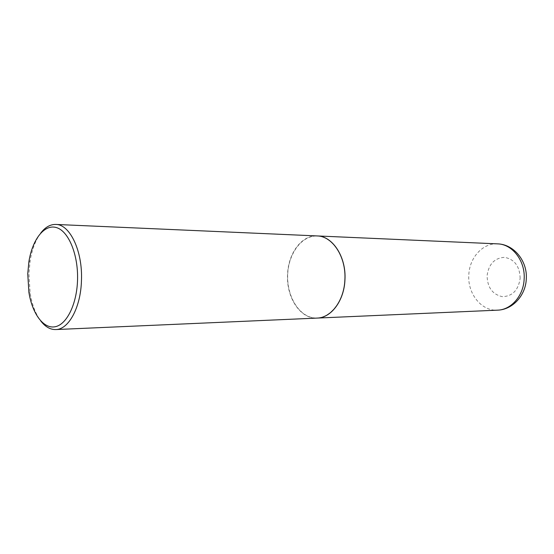 <?xml version="1.0" encoding="UTF-8"?>
<svg xmlns="http://www.w3.org/2000/svg" width="554" height="554" viewBox="0 0 554 554"><rect width="100%" height="100%" fill="white"/><g stroke="black" fill="none" stroke-linecap="round" stroke-linejoin="round"><path stroke-width="0.42" stroke-dasharray="2.77 2.08" d="M317.144 235.935C301.826 234.965 288.281 253.303 287.637 274.368C286.203 297.276 300.42 319.215 317.137 318.086M344.872 279.812C346.084 257.118 332.656 236.523 317.303 236.046C301.958 235.228 288.544 253.261 287.699 274.375C286.653 295.462 298.294 315.718 313.509 317.802C328.695 320.219 343.896 302.526 344.872 279.812M317.103 235.928C301.778 234.931 288.212 253.282 287.561 274.368C286.127 297.297 300.372 319.249 317.103 318.086M40.74 233.061C35.588 240.021 32.049 249.314 30.124 260.941L28.919 273.648L30.124 293.059C32.042 304.679 35.581 313.973 40.74 320.939M497.499 243.864C482.714 242.929 469.453 257.728 468.816 274.867C467.417 293.516 481.357 311.244 497.499 310.164M520.158 278.337C519.7 266.204 514.472 259.21 504.472 257.34C494.5 258.005 488.704 264.133 487.084 275.726C487.416 287.464 492.478 294.437 502.277 296.646C512.374 296.383 518.336 290.275 520.158 278.337M28.898 261.696L30.124 260.941M28.898 292.297L30.124 293.059"/><path stroke-width="0.83" d="M317.137 318.086L317.179 318.079C331.209 317.906 344.207 300.593 344.948 279.818C346.395 257.028 332.601 235.997 317.179 235.935L317.144 235.935M40.74 320.939C45.255 326.805 50.269 329.678 55.767 329.561L317.103 318.086C331.133 317.906 344.131 300.6 344.879 279.818C346.319 257.028 332.525 235.997 317.103 235.928L55.774 224.439C50.269 224.322 45.255 227.195 40.74 233.061M55.767 329.561C68.627 329.595 80.759 307.477 81.452 280.629C82.802 251.163 69.908 224.225 55.774 224.439M77.525 280.442C78.474 254.985 68.689 231.212 56.55 227.618C44.41 223.774 32.416 239.335 28.898 261.696L27.748 273.808L28.898 292.297C32.264 313.585 43.281 328.882 54.894 326.798C66.501 324.879 76.736 304.665 77.525 280.442M497.499 243.864C514.064 244.224 527.699 261.363 526.272 279.168C525.614 295.462 512.609 309.776 497.499 310.164C511.044 309.908 523.433 295.926 524.139 279.271C525.517 261.003 512.381 244.044 497.499 243.864L317.179 235.935M497.499 310.164L317.179 318.079"/></g></svg>
